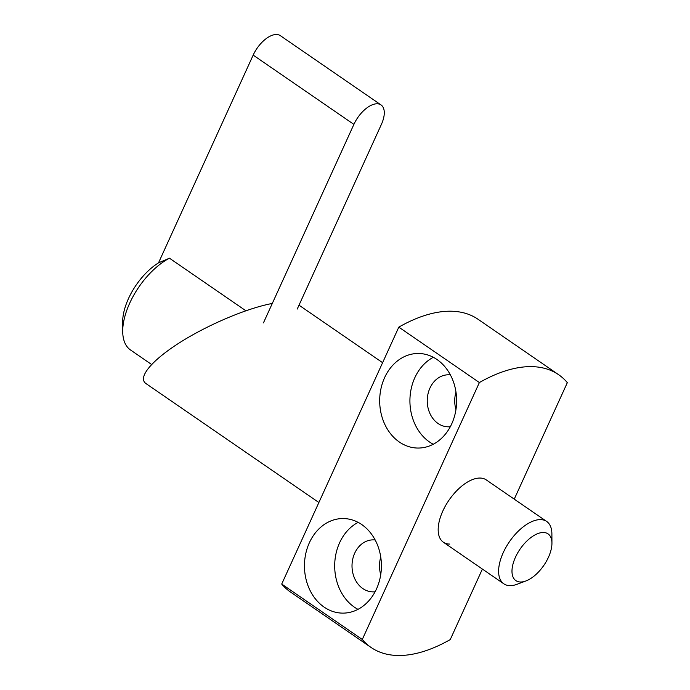 <?xml version="1.0" encoding="UTF-8"?>
<svg xmlns="http://www.w3.org/2000/svg" width="690" height="690" viewBox="0 0 690 690"><rect width="100%" height="100%" fill="white"/><g stroke="black" fill="none" stroke-linecap="round" stroke-linejoin="round"><path stroke-width="1.03" d="M362.293 639.475L281.718 584.051L398.811 327.129L479.377 382.553L362.293 639.475A165.514 84.008 124.5 0 0 371.013 647.427A165.514 84.008 124.5 0 0 398.993 655.5A165.514 84.008 124.5 0 0 450.251 639.578L482.388 569.069M514.248 499.146L567.335 382.657A165.514 84.008 124.5 0 0 558.615 374.696A165.514 84.008 124.5 0 0 530.636 366.623A165.514 84.008 124.5 0 0 479.377 382.553M398.811 327.129A165.514 84.008 -55.5 0 1 450.07 311.207A165.514 84.008 -55.5 0 1 478.049 319.272L558.615 374.696M380.733 574.675A26.013 21.166 90.1 0 1 380.751 557.089M375.162 539.977A26.013 21.166 -89.9 0 0 373.204 539.865A26.013 21.166 -89.9 0 0 352.702 559.297A26.013 21.166 -89.9 0 0 362.828 588.57A26.013 21.166 -89.9 0 0 373.143 591.882A26.013 21.166 -89.9 0 0 375.101 591.77M455.961 409.601A26.013 21.166 90.1 0 1 455.978 392.015M450.389 374.903A26.013 21.166 -89.9 0 0 448.431 374.791A26.013 21.166 -89.9 0 0 427.929 394.223A26.013 21.166 -89.9 0 0 438.055 423.496A26.013 21.166 -89.9 0 0 448.371 426.808A26.013 21.166 -89.9 0 0 450.329 426.696M361.741 524.564A47.291 38.476 90.1 0 1 380.156 577.789A47.291 38.476 90.1 0 1 342.878 613.125A47.291 38.476 90.1 0 1 324.128 607.105A47.291 38.476 90.1 0 1 305.713 553.88A47.291 38.476 90.1 0 1 342.99 518.544A47.291 38.476 90.1 0 1 361.741 524.564M357.998 609.339A47.291 38.476 90.1 0 1 354.367 607.14A47.291 38.476 90.1 0 1 334.745 563.333A47.291 38.476 90.1 0 1 358.101 522.365M436.968 359.499A47.291 38.476 90.1 0 1 455.383 412.715A47.291 38.476 90.1 0 1 418.106 448.052A47.291 38.476 90.1 0 1 399.355 442.031A47.291 38.476 90.1 0 1 380.94 388.806A47.291 38.476 90.1 0 1 418.218 353.478A47.291 38.476 90.1 0 1 436.968 359.499M433.225 444.265A47.291 38.476 90.1 0 1 429.594 442.066A47.291 38.476 90.1 0 1 409.972 398.259A47.291 38.476 90.1 0 1 433.329 357.299M449.768 544.074A37.829 19.199 -55.5 0 1 443.377 542.228A37.829 19.199 -55.5 0 1 445.636 505.529A37.829 19.199 -55.5 0 1 479.861 478.049A37.829 19.199 -55.5 0 1 486.252 479.895L546.678 521.459A37.829 19.199 124.5 0 0 540.287 519.613A37.829 19.199 124.5 0 0 506.072 547.101A37.829 19.199 124.5 0 0 503.804 583.8A37.829 19.199 124.5 0 0 510.195 585.646A37.829 19.199 124.5 0 0 517.233 584.223L525.952 580.946A28.376 14.404 124.5 0 0 551.94 543.168A28.376 14.404 124.5 0 0 543.237 532.49A28.376 14.404 124.5 0 0 515.465 557.227A28.376 14.404 124.5 0 0 520.674 582.006A28.376 14.404 124.5 0 0 525.952 580.946M371.013 647.427L290.447 592.003A165.514 84.008 -55.5 0 1 281.718 584.051M272.3 303.445C246.744 308.283 207.932 324.705 179.736 342.611C151.489 360.516 137.336 377.689 145.978 383.58L318.884 502.51M245.864 310.759L169.455 258.198L158.51 262.856A47.291 24.003 -55.5 0 0 122.665 322.083L122.717 331.398A56.744 28.799 -55.5 0 1 169.455 258.198M151.593 364.484L130.522 349.985A56.744 28.799 -55.5 0 1 122.717 331.398M158.51 262.856L253.178 55.114A23.641 11.997 -55.5 0 1 276.328 34.5A23.641 11.997 -55.5 0 1 280.33 35.656L381.035 104.932A23.641 11.997 -55.5 0 1 381.38 124.424L297.235 309.068M263.451 322.86L353.892 124.398A23.641 11.997 -55.5 0 1 377.042 103.776A23.641 11.997 -55.5 0 1 381.035 104.932M551.94 543.168L551.888 533.853A37.829 19.199 124.5 0 0 546.678 521.459M253.178 55.114L353.892 124.398M299.012 305.178L382.605 362.681M503.804 583.8L443.377 542.228"/></g></svg>
